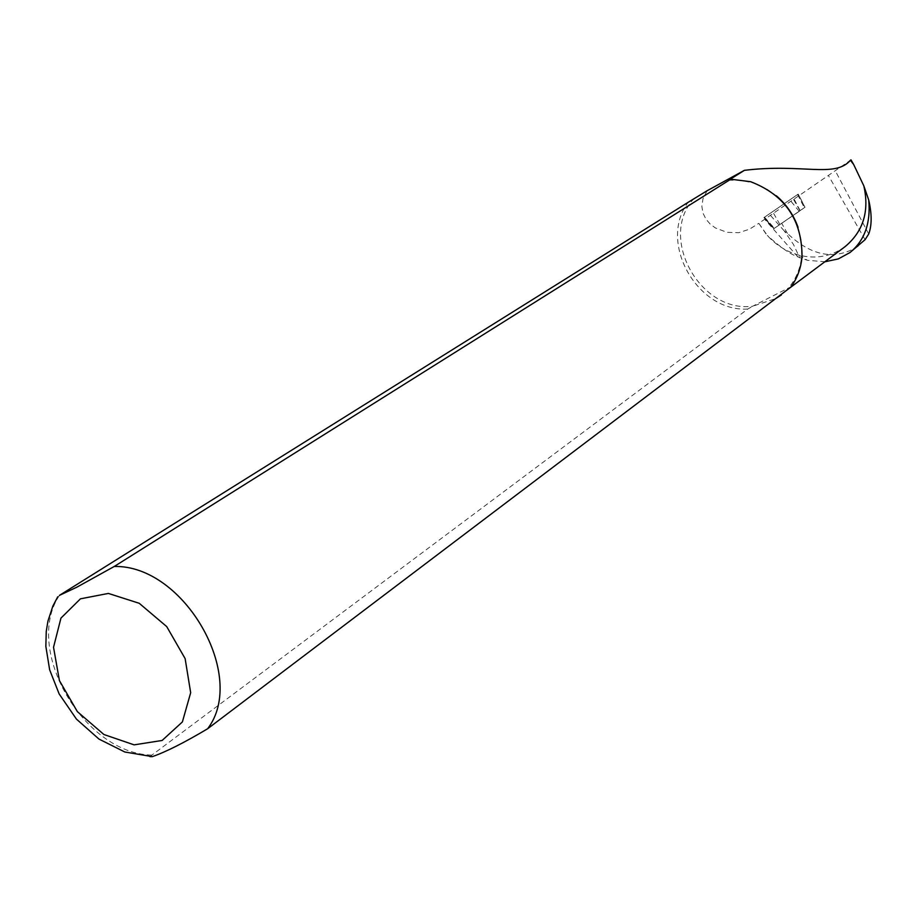 <?xml version="1.0" encoding="UTF-8"?>
<svg xmlns="http://www.w3.org/2000/svg" width="917" height="917" viewBox="0 0 917 917"><rect width="100%" height="100%" fill="white"/><g stroke="black" fill="none" stroke-linecap="round" stroke-linejoin="round"><path stroke-width="0.69" stroke-dasharray="4.58 3.44" d="M764.514 217.203L774.452 228.253L800.163 210.715L804.931 207.299L798.203 194.106L763.918 217.616L798.203 194.106M797.584 194.53L804.301 207.712L773.856 228.654L763.918 217.616M804.301 207.712L804.943 207.288L798.226 194.117M774.452 228.253L773.845 228.665L763.918 217.65M844.993 246.719C831.364 256.485 816.027 259.293 798.982 255.155C786.717 251.82 776.16 245.24 767.311 235.428L758.806 223.312L850.999 159.867M766.039 233.95L758.806 223.312M728.602 180.259L740.122 180.179L753.602 182.999L766.348 188.73L776.344 195.791M798.077 227.37L801.424 241.4L801.756 255.488C800.564 268.062 796.174 278.883 788.551 287.961L790.832 287.113M149.895 756.594L747.779 309.04L752.639 306.244L775.61 298.644M786.362 290.506L788.551 287.961L752.639 306.244C700.462 313.155 658.578 238.351 693.114 199.505M707.076 190.77L703.007 198.702L701.837 206.359L703.03 213.237L705.998 219.209L710.228 224.115L715.34 227.92L726.929 232.322L738.735 232.689L749.407 229.239L758.749 223.347M825.162 261.746L807.556 260.336L797.859 256.886C790.167 254.147 779.977 246.994 767.311 235.428M747.779 309.04C697.069 312.204 657.741 241.962 688.208 202.279M765.454 218.808L774.143 228.471L804.988 207.253L799.108 195.722M858.209 246.226C835.227 260.6 811.625 256.324 787.428 233.411L784.207 230.878L793.434 244.415L799.784 257.952M804.988 207.253L774.143 228.471M793.572 199.425L800.002 210.818M800.163 210.715L793.216 197.396M799.223 211.357L789.743 199.78M778.957 225.02L769.283 214.051M779.863 224.39L772.676 211.735M151.569 755.092C83.596 753.476 23.234 649.328 59.422 595.385M784.207 230.878L779.014 224.986M797.859 256.886L764.709 219.301M865.075 239.692L828.429 175.514M787.428 233.411L781.616 223.198M868.72 233.995L835.284 170.78M798.982 255.155L807.556 260.348M751.722 182.414L750.645 181.704M801.756 255.488L802.031 256.76"/><path stroke-width="1.38" d="M853.647 164.475L850.403 160.28L850.999 159.867L853.647 164.475L863.837 185.876C869.534 211.265 863.252 231.542 844.993 246.719L786.362 290.506M850.403 160.28C834.837 178.299 802.845 163.26 744.398 170.333L728.602 180.259L730.769 179.205L750.645 181.704C784.941 194.989 802.066 220 802.031 256.76C800.977 268.234 797.24 278.355 790.832 287.113L207.62 728.763C184.294 742.655 165.862 751.951 152.314 756.64L149.895 756.594M776.344 195.791C786.373 204.399 793.618 214.922 798.077 227.37M775.61 298.644L781.376 294.93M744.398 170.333L707.076 190.77L688.208 202.279L59.422 595.385L76.764 587.224L114.235 566.477L730.769 179.205M863.837 185.876L868.686 199.929C870.909 223.014 864.651 240.563 849.91 252.588L838.344 258.892L825.162 261.746M868.686 199.929C871.941 213.936 871.952 225.295 868.72 233.995L865.075 239.692L849.91 252.599M80.444 598.824L108.378 593.425L139.235 603.294L166.722 626.598L185.131 658.612L190.679 692.725L182.38 721.943L162.114 740.466L134.111 744.856L103.919 734.517L77.349 711.615L59.41 680.574L53.53 647.287L60.946 618.115L80.444 598.824M114.235 566.477C183.962 564.712 247.842 676.242 207.62 728.763M57.76 596.795L52.854 606.114L47.948 621.061L46.24 631.492L45.85 646.37L49.644 669.8L59.124 693.882L76.432 719.1L98.956 739.068L124.804 751.997L152.314 756.628"/></g></svg>

